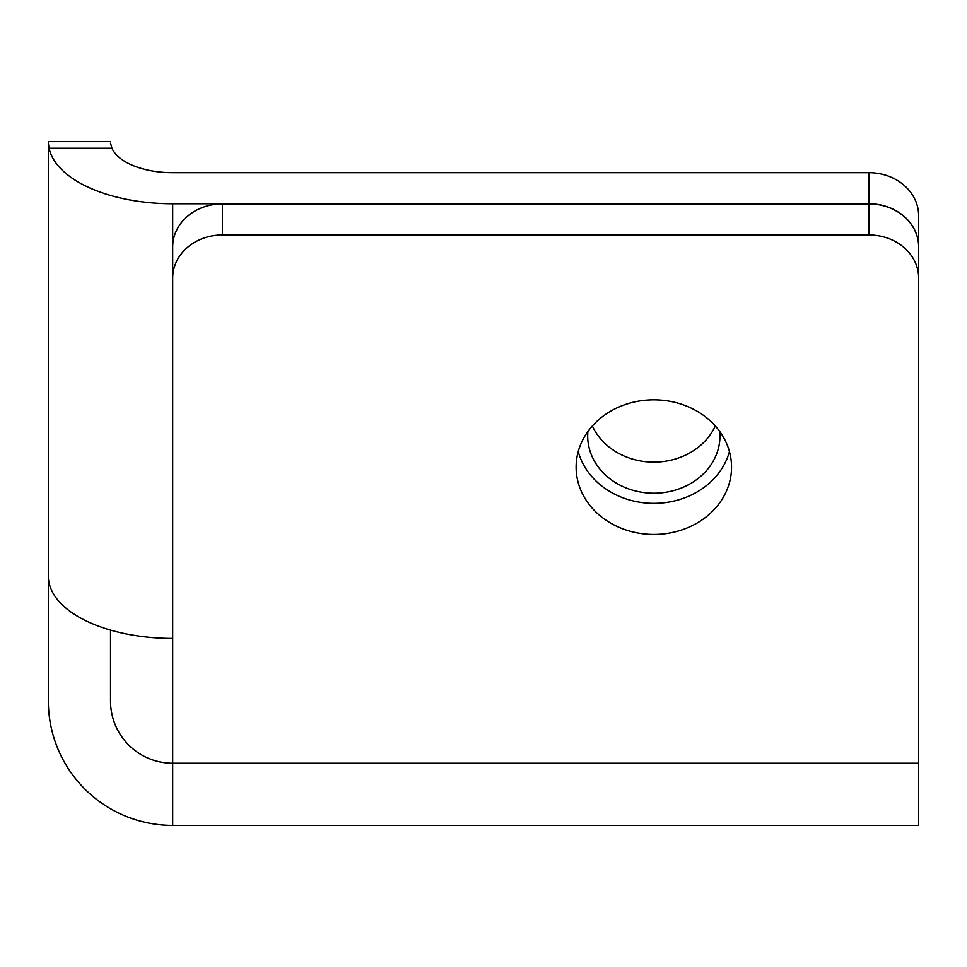 <?xml version="1.0" encoding="UTF-8"?>
<svg xmlns="http://www.w3.org/2000/svg" width="967" height="967" viewBox="0 0 967 967"><rect width="100%" height="100%" fill="white"/><g stroke="black" fill="none" stroke-linecap="round" stroke-linejoin="round"><path stroke-width="1.45" d="M653.825 534.437A77.711 67.291 0 0 1 576.127 467.146A77.711 67.291 0 0 1 653.825 399.842A77.711 67.291 0 0 1 731.536 467.146A77.711 67.291 0 0 1 653.825 534.437M578.23 451.601A77.711 67.291 180 0 0 653.825 503.36A77.711 67.291 180 0 0 729.432 451.601M48.35 501.015L48.35 701.075A124.332 124.332 0 0 0 172.682 825.407L732.152 825.407M592.348 425.988A66.143 57.283 180 0 0 653.825 462.129A66.143 57.283 180 0 0 715.302 425.988M587.876 431.548A66.143 57.283 180 0 0 587.682 435.936A66.143 57.283 180 0 0 653.825 493.218A66.143 57.283 180 0 0 719.968 435.936A66.143 57.283 180 0 0 719.774 431.548M48.35 304.581L48.35 356.799M110.516 141.593L48.35 141.593L48.35 576.247A124.332 62.166 -0 0 0 172.682 638.413L172.682 203.759A124.332 62.166 180 0 1 49.063 148.253L111.954 148.253L110.516 143.176M110.516 630.085L110.516 701.075A62.166 62.166 0 0 0 172.682 763.241L172.682 825.407L918.65 825.407L918.65 763.241L172.682 763.241L172.682 278.037A49.728 43.068 0 0 1 222.41 234.969L868.922 234.969A49.728 43.068 0 0 1 918.65 278.037L918.65 763.241M222.41 234.969L222.41 203.892A49.728 43.068 180 0 0 172.682 246.96L172.682 278.037M918.65 278.037L918.65 246.96A49.728 43.068 180 0 0 868.922 203.892L868.922 234.969M222.41 203.892L868.922 203.892M172.682 203.759L868.922 203.759A49.728 43.068 0 0 1 918.65 246.827L918.65 215.75A49.728 43.068 180 0 0 868.922 172.682L172.682 172.682A62.166 31.077 180 0 1 111.954 148.253M48.35 143.176L49.063 148.253M918.65 246.827L918.65 395.974M868.922 172.682L868.922 203.759"/></g></svg>
